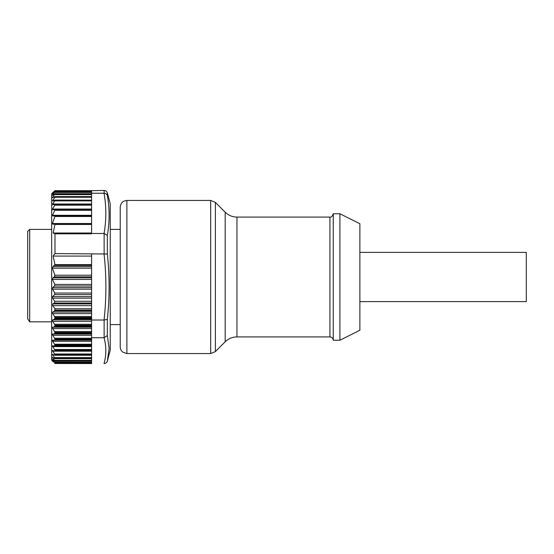 <?xml version="1.0" encoding="UTF-8"?>
<svg xmlns="http://www.w3.org/2000/svg" width="554" height="554" viewBox="0 0 554 554"><rect width="100%" height="100%" fill="white"/><g stroke="black" fill="none" stroke-linecap="round" stroke-linejoin="round"><path stroke-width="0.83" d="M54.638 190.915L52.332 193.138L54.991 190.659L52.332 193.782L54.991 191.746L52.332 195.333L54.991 193.762L52.332 197.785L54.638 196.691L54.991 197.259L91.604 197.259L91.604 204.807M54.638 196.691L91.604 196.601L91.604 197.259M54.991 197.259L52.678 200.361L52.775 201.074L54.846 200.07M54.811 224.058L91.604 224.051L91.604 233.483L104.055 233.483C106.416 220.07 106.416 206.656 104.055 193.242L91.604 193.242L91.604 196.601L54.901 196.601M91.604 200.181L54.867 200.077M54.874 204.364L91.604 204.357L91.604 209.848M54.818 209.495L91.604 209.481L91.604 216.088M91.604 215.7L91.604 224.322M54.521 200.181L54.687 200.887L52.602 204.004L52.616 204.807L54.673 204.364L54.77 205.167L52.519 209.045L52.713 209.848L54.576 209.495L54.839 210.298L52.45 215.305L52.921 216.088L54.375 215.7L54.901 216.482L52.388 223.518L52.976 224.322L54.659 224.058L54.971 224.46L53.115 233.012L54.991 233.836L54.991 253.587L53.115 256.08L54.971 264.632L52.976 266.613L52.388 268.178L54.901 275.213L54.375 276.848L52.921 277.789L52.45 279.424L54.839 284.431L54.576 285.996L52.713 287.595L52.519 289.16L54.77 293.038L54.673 294.61L52.616 296.584L52.602 298.149L54.687 301.265L54.521 303.003L52.775 303.897L52.678 305.642L54.991 308.744L54.638 310.829L52.332 312.705L54.991 317.47L54.638 318.931L52.332 320.441L54.991 325.24L54.638 326.569L52.332 327.705L54.991 332.49L54.638 333.667L52.332 334.408L54.991 339.124L54.638 340.142L52.332 340.488L54.991 345.08L54.638 345.931L52.332 345.869L54.991 350.294L54.638 350.959L52.332 350.495L54.991 354.699L54.638 355.183L52.332 354.318L54.991 358.258L54.638 358.542L52.332 357.295L54.991 360.924L52.332 359.387L54.991 362.669L52.332 360.585L53.426 361.977M91.604 355.183L54.638 355.183M91.604 350.959L54.638 350.959M91.604 350.793L91.604 345.661L54.638 345.931M54.659 224.058L54.971 224.46L91.604 224.46M54.638 193.858L91.604 193.762L54.943 193.713M54.638 191.94L91.604 191.746L91.604 190.728L54.991 190.728M54.638 190.957L91.604 190.659L54.991 190.659M53.454 191.996L51.667 193.789L51.667 360.211L53.454 362.004M53.115 233.012L91.604 233.012M91.604 363.542L54.991 363.479L91.604 363.507L91.604 363.085L54.638 363.085M54.957 361.187L91.604 361.153L91.604 362.669L54.991 362.669L91.604 362.815L54.638 362.565M54.991 361.153L91.604 361.153L54.638 361.014M54.991 358.258L91.604 358.258L91.604 358.653L54.638 358.542M54.798 350.987L91.604 350.987L91.604 355.114M54.991 339.124L91.604 339.124L91.604 345.661L54.991 345.661M91.604 339.124L91.604 337.732L104.124 337.732L107.338 335.53L109.124 348.362L107.338 361.07C106.832 362.607 105.759 363.424 104.124 363.542C105.752 363.438 106.825 362.621 107.338 361.07M54.991 253.587L107.344 253.995C109.685 275.795 109.685 297.595 107.344 319.374L104.124 320.025L91.604 320.025L91.604 325.24L54.991 325.24M54.991 326.022L91.604 326.022L91.604 332.49L54.991 332.49M54.991 333.21L91.604 333.21L91.604 337.732M91.604 320.025L91.604 253.981M54.991 308.744L91.604 308.744M53.115 256.08L91.604 256.08M54.991 233.836L91.604 233.836L91.604 233.483M107.428 193.27L107.338 195.451C109.685 208.678 109.685 221.953 107.344 235.305L104.055 233.483M54.991 191.913L91.604 191.913L91.604 193.242M104.055 193.242L104.124 193.242C105.759 193.325 106.832 194.066 107.344 195.465M104.124 193.242L104.124 190.458C105.752 190.562 106.825 191.379 107.338 192.931C106.839 191.393 105.766 190.569 104.124 190.458L91.604 190.659M54.971 191.726L91.604 191.746M54.991 362.801L91.604 363.085M54.991 360.924L91.604 361.153M91.604 360.924L91.604 360.356L54.638 360.356M54.915 358.653L91.604 358.653L91.604 360.356M91.604 358.258L91.604 355.246L54.867 355.246M91.604 354.671L54.991 354.699M91.604 345.045L54.991 345.08M91.604 350.26L54.991 350.294M107.428 360.73L110.246 350.225L110.246 203.775L107.338 192.917M110.246 324.596L120.232 324.596L120.232 346.894L120.232 207.106C120.779 202.155 124.082 201.019 124.054 201.081L126.887 200.444L210.672 200.444L210.672 353.556L215.374 351.603L215.374 202.397L210.672 200.444M110.246 229.404L120.232 229.404L120.232 316.5M120.232 317.781L120.232 324.596M29.694 229.404L29.694 321.832L27.7 318.91L27.7 231.399L29.694 229.404L51.667 229.404M27.7 318.91L29.694 321.832L51.667 321.832M333.252 213.761L333.252 340.239L339.907 340.239L339.907 213.761L333.252 213.761C332.303 216.392 331.188 217.5 329.921 217.085L329.921 336.915C331.943 337.109 333.051 338.217 333.252 340.239M339.907 340.239L359.878 330.253L359.878 223.747L339.907 213.761M359.878 252.368L526.3 252.368L526.3 301.632L359.878 301.632M52.678 200.361L54.16 200.361M91.604 200.887L54.687 200.887M52.602 204.004L91.604 204.004M91.604 205.167L54.77 205.167M52.519 209.045L91.604 209.045M91.604 210.298L54.839 210.298M52.45 215.305L91.604 215.305M91.604 216.482L54.901 216.482M52.388 223.518L91.604 223.518M91.604 353.978L54.638 353.978M91.604 351.194L52.651 351.194M91.604 349.505L54.638 349.505M91.604 346.624L52.651 346.624M54.721 345.938L91.604 345.938L54.798 345.931M91.604 344.235L54.638 344.235M91.604 341.292L52.651 341.292M54.638 340.142L91.604 340.142L52.651 340.163M54.991 339.782L91.604 339.782M91.604 338.231L54.638 338.231M91.604 335.26L52.651 335.26M91.604 334L52.651 334M91.604 333.667L54.638 333.667M104.124 320.025L104.124 337.732M91.604 331.555L54.638 331.555M91.604 328.584L52.651 328.584M91.604 327.206L52.651 327.206M91.604 326.569L54.638 326.569M91.604 324.284L54.638 324.284M91.604 321.348L52.651 321.348M91.604 319.866L52.651 319.866M91.604 318.931L54.638 318.931M54.991 317.47L91.604 317.47M54.991 318.301L91.604 318.301M91.604 316.493L54.638 316.493M91.604 313.619L52.651 313.619M91.604 312.054L52.651 312.054M91.604 310.829L54.638 310.829M54.991 310.122L91.604 310.122M52.678 305.642L91.604 305.642M91.604 303.897L52.775 303.897M54.521 303.003L91.604 303.003M91.604 301.265L54.687 301.265M52.602 298.149L91.604 298.149M91.604 296.584L52.616 296.584M54.673 294.61L91.604 294.61M91.604 293.038L54.77 293.038M52.519 289.16L91.604 289.16M91.604 287.595L52.713 287.595M54.576 285.996L91.604 285.996M91.604 284.431L54.839 284.431M52.45 279.424L91.604 279.424M91.604 277.789L52.921 277.789M54.375 276.848L91.604 276.848M91.604 275.213L54.901 275.213M52.388 268.178L91.604 268.178M91.604 266.613L52.976 266.613M54.659 265.414L91.604 265.414M91.604 264.632L54.971 264.632M104.124 233.49L104.124 253.981M53.69 197.203L52.651 197.203M54.638 194.627L91.604 194.627M54.991 194.025L91.604 194.025M53.219 194.828L52.651 194.828M54.638 192.432L91.604 192.432M54.638 191.158L91.604 191.158M91.604 362.184L54.638 362.184M52.651 359.865L53.087 359.865M52.651 357.849L53.475 357.849M91.604 357.607L54.638 357.607M52.651 354.948L54.119 354.948M104.055 363.542C106.416 354.941 106.416 346.333 104.055 337.732M107.338 319.374L107.338 335.53M104.055 253.981C106.493 275.996 106.493 298.01 104.055 320.025M107.338 235.305L107.338 253.981M120.232 346.894C120.28 349.027 121.125 350.772 122.766 352.122L126.887 353.556L126.887 200.444M215.374 351.603L225.194 341.783L225.194 212.217L215.374 202.397M225.194 212.217C228.47 215.395 232.396 217.023 236.96 217.085L236.96 336.915L329.921 336.915M91.604 224.051L54.763 224.051M91.604 204.357L54.804 204.357M91.604 209.481L54.749 209.481M91.604 215.672L54.666 215.672M126.887 353.556L210.672 353.556M225.194 341.783C228.47 338.605 232.396 336.977 236.96 336.915M236.96 217.085L329.921 217.085"/></g></svg>
